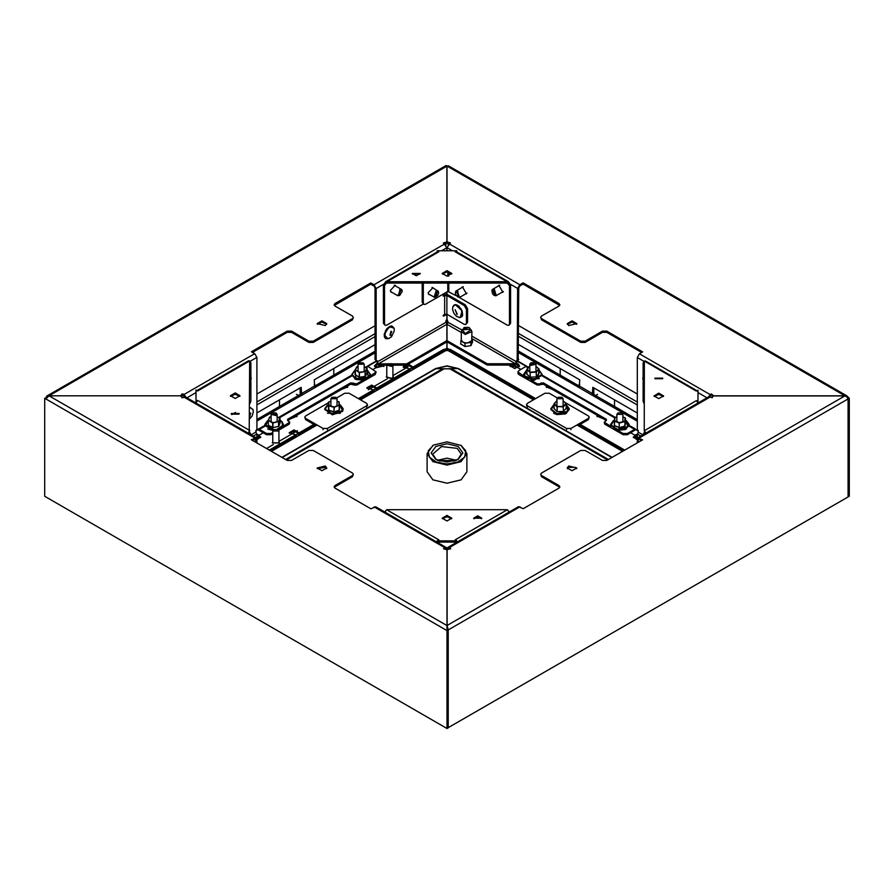 <?xml version="1.0" encoding="UTF-8"?>
<svg xmlns="http://www.w3.org/2000/svg" width="894" height="894" viewBox="0 0 894 894"><rect width="100%" height="100%" fill="white"/><g stroke="black" fill="none" stroke-linecap="round" stroke-linejoin="round"><path stroke-width="1.34" d="M328.444 402.736L305.647 415.889L304.753 417.14L305.647 419.655L315.984 425.622M304.753 417.14L305.647 418.403L323.047 428.449L327.394 428.449L366.54 405.842L367.445 404.591L366.54 403.339L349.141 393.293L344.793 393.293L336.714 397.953M557.286 397.953L549.207 393.293L544.859 393.293L527.46 403.339L526.555 404.591L527.46 405.842L566.606 428.449L570.953 428.449L588.353 418.403L589.247 417.14L588.353 415.889L564.919 402.367M578.016 425.622L588.353 419.655L589.247 417.14M335.921 397.338L336.993 398.69L330.847 398.69L331.92 397.338M331.741 397.439L335.764 397.249L331.741 397.439M562.08 397.338L563.153 398.69L557.007 398.69L558.079 397.338M561.924 397.249L558.236 397.249L561.924 397.249M393.371 377.201L392.343 378.777L386.309 377.201M392.913 376.072L393.371 377.078L392.343 378.52L386.309 377.078L386.767 376.072M391.84 363.802L392.913 365.154L392.913 377.078L392.019 378.33L386.767 377.078L386.767 365.154L387.84 363.802M445.76 322.443L377.257 361.992L378.352 363.88L446.844 324.332L446.844 319.303L445.76 321.192L446.844 324.332L446.844 340.648L406.614 363.88L406.614 365.132L392.913 365.154L392.019 366.406L386.767 365.154L378.352 365.132L376.173 360.371M391.684 365.836L387.996 363.702L391.684 363.702L391.684 365.836M279.353 443.022L272.301 443.022M278.906 441.893L279.364 442.899L272.29 442.899L272.748 441.893M277.822 429.623L278.906 430.975L278.906 442.899L272.748 442.899L272.748 430.975L273.832 429.623M278.906 430.975L272.748 430.975M273.977 429.533L277.676 429.533L273.977 429.533L265.563 426.047L268.312 420.281M249.806 416.492L250.812 413.129L249.806 413.229M390.846 331.797L391.851 331.696L389.851 335.161L390.846 331.797M535.07 398.936L447 348.09L447 349.353L533.986 399.573M578.641 425.265L623.14 451.045M624.224 450.42L579.647 424.684M597.181 415.252L596.957 416.079L603.159 418.705L597.181 415.252M637.277 434.328L633.276 437.043L637.12 439.747L634.673 435.099L637.277 434.328M546.513 385.996L546.29 386.823L552.492 389.449L546.513 385.996M518.107 363.914L517.023 363.445L518.107 367.803L510.183 365.043L509.971 365.858L514.743 368.607L519.503 365.858L518.107 363.914M461.963 330.02L448.084 322.354L447 319.214L447 314.375L447 348.09M597.918 415.676L597.08 416.705M637.277 435.579L633.399 437.669M547.251 386.42L546.413 387.448M519.38 366.484L516.207 364.495M511.603 365.043L510.094 366.484M455.392 310.263L457.091 313.816L455.392 310.263M443.58 294.83L446.821 291.947M446.531 314.833L445.435 314.207L443.58 314.911L446.844 314.286L446.844 295.456L464.243 305.491L466.422 309.257L466.422 323.069L465.785 324.477L464.243 324.332L446.844 314.286L446.844 315.537L445.76 314.911L443.58 316.163L443.58 314.911M464.243 305.491L465.327 304.865L467.506 308.631L467.506 322.443L465.785 324.477M256.88 442.966L256.88 434.003L255.785 432.126L256.88 428.986L256.88 357.421L254.701 353.655L251.438 351.767L287.164 331.149L291.511 331.149L308.911 341.184L313.258 341.184L352.404 318.588L353.309 317.336L352.404 316.074L335.004 306.039L334.11 304.776L335.004 303.524L370.731 282.895L373.994 284.784L376.173 288.55L383.537 284.292M375.089 359.477L376.329 360.461L375.089 359.477L375.089 287.913L373.994 286.035L370.731 284.147L334.311 305.402M370.731 284.147L370.731 282.895M465.327 304.865L447.939 294.819L443.58 294.819L443.2 296.115L446.844 295.456M287.164 331.149L287.164 332.4L252.533 352.392M49.204 395.796L180.42 395.807M444.597 243.928L446.844 243.146L447 166.049L447 243.056L449.246 243.838M446.844 241.894L444.519 242.654L444.519 243.883M254.701 353.655L184.03 394.455L181.627 394.142L181.951 394.824L180.42 395.707M181.739 395.629L181.761 396.5M387.694 363.88L378.352 363.88L378.352 365.132M406.614 365.132L446.844 341.91L446.844 340.648M406.614 363.88L391.985 363.88M377.257 361.992L377.257 360.74M446.844 250.789L446.844 247.739L443.357 243.034L444.519 242.654M184.03 394.455L186.075 397.282M181.951 395.036L184.924 396.757M387.907 327.629L384.353 333.786M376.173 360.114L376.173 288.55M446.844 319.303L446.844 315.537M46.868 396.02L446.106 165.524L446.844 166.139L49.204 395.707L46.868 396.02L45.896 397.741M446.888 167.368L446.888 228.886M325.327 325.561L326.723 323.606L321.963 320.857L317.191 323.606L325.327 325.561M317.314 324.243L321.963 322.108L326.601 324.243M353.309 317.336L352.404 319.84L313.258 342.447L308.911 342.447L291.511 332.4L291.511 331.149M287.164 332.4L291.511 332.4M462.734 329.193L461.27 331.551L465.193 334.501L471.876 331.551L471.172 330.02M462.153 329.752L465.316 333.596L470.993 329.752L470.412 329.193M461.27 331.551L461.27 339.932L462.824 342.1L465.193 342.894L467.942 342.894L471.697 340.726L471.876 331.551M461.27 339.53L460.656 344.045M460.656 340.849L464.981 343.352L464.981 346.537M464.981 343.352L470.903 342.436L470.903 345.62M470.903 342.436L472.49 339.016L472.49 342.324M472.49 339.016L471.876 338.67M844.953 395.919L846.584 395.707L849.3 398.311L848.216 398.936L848.104 496.807M846.584 395.707L448.442 165.837L447 166.049L844.953 395.796L713.736 395.796L711.211 393.919L711.211 395.17L712.205 395.126M447 241.805L450.487 242.945L447 247.649L452.431 250.789M708.149 397.159L711.211 393.919M709.233 396.869L711.211 395.17M642.942 434.797L644.462 432.193L642.898 434.83L638.361 432.215L637.277 429.075L637.277 357.511L644.194 361.5M447 294.45L447 291.846M447 250.789L447 247.649M517.134 360.338L517.671 288.46L519.85 284.694L449.179 243.883M518.218 359.712L518.766 287.834L519.85 285.946L523.113 284.057L559.689 305.402M517.671 360.282L515.503 365.043L487.23 365.043L487.23 363.791L447 340.558M516.587 360.651L515.503 363.791L487.23 363.791M602.489 331.149L585.089 341.184L585.089 342.447L602.489 332.4L602.489 331.149L606.836 331.149L642.719 351.856L639.456 353.745L637.277 357.511M471.876 338.602L515.503 363.791L515.503 365.043M447 341.821L487.23 365.043M460.656 343.81L464.958 346.537L470.97 345.609L472.49 342.089M637.277 438.362L637.277 434.093L638.361 432.215M448.084 322.354L447 324.243L461.27 332.479M585.089 341.184L580.742 341.184L541.596 318.588L540.691 317.336L541.596 316.074L558.996 306.039L559.89 304.776L558.996 303.524L523.113 282.806L519.85 284.694M585.089 342.447L580.742 342.447L541.596 319.84L540.691 317.336M568.673 325.561L576.809 323.606L572.037 320.857L567.277 323.606L568.673 325.561M567.399 324.243L572.037 322.108L576.686 324.243M602.489 332.4L606.836 332.4L641.624 352.482M523.113 284.057L523.113 282.806M712.239 396.355L712.205 394.913M848.216 496.874L849.3 496.237L849.3 398.311M249.806 380.118L249.806 378.039M250.879 434.696L249.258 432.752L249.705 360.93L248.655 360.763L196.948 390.611M248.186 433.143L249.806 430.182M249.705 430.495L197.619 400.423L195.998 403.015M249.258 432.752L248.376 433.255M250.89 379.961L250.89 401.048L249.806 403.853M195.987 401.987L195.853 402.937M249.806 362.126L250.89 362.763L250.89 376.855M235.547 412.425L231.736 414.626M197.619 400.423L195.987 401.361L196.077 402.568M249.705 360.93L197.619 391.002L195.987 390.063L195.987 401.361M239.201 413.464L231.2 413.464L239.201 413.464M239.961 395.707L235.2 392.958L230.428 395.707L235.2 398.467L239.961 395.707M239.044 414.101L231.356 414.101M239.838 396.344L235.2 394.22L230.563 396.344M457.873 292.472L456.879 292.372L458.868 295.836L457.873 292.472M494.293 294.171L495.298 294.271L493.298 290.807L494.293 294.171M399.707 290.908L398.702 294.271L400.702 290.807L399.707 290.908M436.127 295.735L437.121 292.372L435.132 295.836L436.127 295.735M423.264 304.038L386.655 325.181L385.124 325.327L384.487 323.919L384.487 285.633L386.275 283.085L507.244 283.063L509.513 285.633L509.513 323.919L508.876 325.327L507.345 325.181L459.259 297.423M386.756 283.063L385.023 282.806L386.208 281.677L508.496 281.744L510.608 285.007L510.608 323.293L508.876 325.327M508.496 281.744L456.309 251.616L455.158 251.728L456.789 250.789L437.211 250.789L438.842 251.728L437.691 251.616L385.504 281.744M385.124 325.327L383.392 323.293L383.392 285.007L385.023 282.806M461.785 287.589L462.399 286.873L466.4 293.802L465.472 293.981M498.204 286.013L498.818 285.309L502.819 292.226L501.892 292.405M456.566 295.869L447.76 291.41L425.477 304.273L423.935 304.429L423.298 303.021L423.298 283.119M507.792 281.677L507.881 283.432L508.977 282.806M392.108 292.405L391.181 292.226L390.354 290.405L395.182 285.309L395.796 286.013M437.211 251.896L437.211 250.789M456.789 251.896L456.789 250.789M416.246 275.743L420.247 273.43L412.246 273.43L416.246 275.743M447 276.179L451.772 273.43L447 270.681L442.228 273.43L447 276.179M420.091 274.056L412.402 274.056M451.638 274.056L447 271.932L442.362 274.056M423.935 304.429L422.214 302.396L422.214 283.119M429.835 294.729L428.908 294.551L428.081 292.729L432.908 287.633L433.523 288.337M644.194 378.218L644.194 380.296M697.052 390.79L645.345 360.941L644.295 361.109L644.194 430.36L645.792 433.154M697.923 402.736L696.381 400.601L698.013 401.54L698.013 390.242L696.381 391.181L644.295 361.109M643.11 377.022L643.11 362.93L644.194 362.305M644.194 404.032L643.11 401.227L643.11 380.14M644.641 431.064L644.742 432.931L643.166 434.674M644.742 432.931L645.468 433.344M698.013 402.792L698.013 401.54M654.799 378.14L662.8 378.14L654.799 378.14M654.039 395.886L658.8 398.646L663.571 395.886L658.8 393.137L654.039 395.886M662.644 378.765L654.956 378.765M663.437 396.523L658.8 394.388L654.162 396.523M644.194 430.36L644.641 432.517M558.996 485.565L541.596 475.53L541.596 476.781L558.996 486.828L558.996 485.565L559.89 486.828L558.996 488.079L523.269 508.708L518.464 506.674L447.793 547.474L450.643 548.57L447.156 549.709L447.156 626.672M637.12 442.966L637.757 437.792L642.562 439.837L606.836 460.455L602.489 460.455L585.089 450.42L580.742 450.42L541.596 473.015L540.691 474.267L541.596 476.781M448.084 727.75L848.104 496.93L848.104 399.003L846.864 396.813L844.796 395.886L713.58 395.886L712.049 396.78L712.049 397.819M639.299 437.948L709.97 397.148L712.373 397.461L712.049 396.78M447.156 549.709L447.793 547.474M449.302 548.894L448.52 548.827M709.97 397.148L708.439 396.992L637.757 437.792M639.299 439.2L638.215 439.837L639.299 439.2L641.467 440.463M638.215 442.34L638.215 439.837M448.196 727.817L448.196 629.89L447.156 625.465L844.796 395.886M447.112 629.063L447.156 626.772M568.673 466.042L567.277 467.987L572.037 470.747L576.809 467.987L568.673 466.042M541.596 475.53L540.691 474.267M567.399 468.624L568.673 467.305L575.412 467.305L576.686 468.624M558.996 486.828L559.689 487.453M508.943 512.173L507.792 510.072L506.708 509.736L387.292 509.736L386.208 510.072L385.057 512.173M455.694 542.066L455.694 542.904M509.614 511.781L508.753 511.491M385.247 511.491L384.386 511.781M438.306 542.904L438.306 542.066M507.244 509.792L455.158 539.864L456.789 540.814L456.789 542.066L437.211 542.066L437.211 540.814L456.789 540.814M386.756 509.792L438.842 539.864L437.211 540.814M477.754 515.86L473.753 518.174L481.754 518.174L477.754 515.86M447 515.425L442.228 518.174L447 520.923L451.772 518.174L447 515.425M481.598 518.799L477.754 517.123L473.909 518.799M451.638 518.799L447 516.676L442.362 518.799M49.047 395.796L447 625.554L448.084 629.946L447 630.583L447 549.799L443.513 548.659L446.363 547.564L375.692 506.764L370.887 508.798L335.004 488.079L334.11 486.828L335.004 485.565L352.404 475.53L353.309 474.267L352.404 473.015L313.258 450.42L308.911 450.42L291.511 460.455L287.164 460.455L251.281 439.747L256.086 437.702L185.416 396.902L182.789 397.685L180.264 395.796L49.047 395.796L46.332 398.411L44.7 398.311L46.89 397.953M444.754 549.017L445.637 548.916M252.376 440.373L255.315 439.043L255.639 442.251M256.723 442.876L256.086 437.702M447 549.799L446.363 547.564M353.309 474.267L352.404 476.781L335.004 486.828L335.004 485.565M325.327 466.042L317.191 467.987L321.963 470.747L326.723 467.987L325.327 466.042M317.314 468.624L325.327 467.305L326.601 468.624M334.311 487.453L335.004 486.828M447 728.509L447 630.583L44.7 398.311L44.7 496.237L447 728.509L448.084 727.884L448.084 629.946M637.277 394.064L518.766 325.639M610.893 426.393L604.21 422.169L604.657 424.047L623.14 434.719L627.487 434.719L627.487 433.467L623.14 433.467L617.91 430.45M539.417 385.135L539.417 383.872L543.306 382.889L606.367 419.297L606.367 420.549L543.306 384.141L537.249 385.135L518.766 374.463L517.861 373.2L518.766 370.697L526.477 366.048L517.671 360.964M539.417 383.872L537.249 383.872L530.935 380.229M523.906 376.173L517.861 371.949M597.527 394.321L594.432 396.444L577.032 386.398L578.105 385.448L518.766 351.186M604.21 422.169L606.367 420.549L606.367 419.297M577.859 386.878L579.267 386.04M579.759 384.498L578.105 385.448M579.211 387.65L579.759 379.805L518.766 344.581M592.253 395.182L592.811 387.337L637.277 413.006M593.035 395.64L593.895 393.148L593.895 387.962M517.671 361.433L526.197 366.361M627.487 434.719L635.746 429.601L638.361 431.12M635.746 429.601L638.294 430.606M627.487 433.467L634.639 429.343L628.974 426.069M628.985 425.298L635.209 428.818L634.639 429.343M560.192 368.496L560.192 375.022L560.192 368.496M595.572 395.45L593.683 394.355M579.759 386.32L578.172 385.415M614.558 399.886L614.558 406.412L614.558 399.886M534.891 362.819L535.975 364.16L530.723 365.422L529.818 364.16L530.902 362.819M531.047 364.853L531.047 362.718L534.746 362.718L531.047 364.853M621.878 413.039L622.95 414.38L616.804 414.38L617.877 413.039M621.732 412.939L618.033 412.939L621.732 412.939M463.573 329.037L464.399 327.383L468.747 327.383L463.573 329.037M468.992 327.539L470.412 329.26L462.824 329.763L464.154 327.539M363.098 362.819L364.182 364.16L358.025 364.16L359.109 362.819M358.93 362.908L362.953 362.718L358.93 362.908M276.123 413.039L277.196 414.38L276.291 415.643L271.05 414.38L272.122 413.039M275.967 415.073L272.268 412.939L275.967 412.939L275.967 415.073M375.089 325.729L256.88 393.975M376.173 361.053L367.523 366.048L376.139 371.949L370.094 376.173M363.065 380.229L356.751 383.872L350.694 382.889L287.633 419.297L287.633 420.549L350.694 384.141L354.583 385.135L354.583 383.872M376.139 371.949L375.234 374.463L356.751 385.135L354.583 385.135M287.633 419.297L287.633 420.549L289.79 422.169L289.343 424.047L278.626 430.237M272.748 433.624L270.86 434.719L266.513 434.719L266.513 433.467L270.86 433.467L272.748 432.372M289.79 422.169L283.107 426.393M314.241 384.498L316.968 386.398L299.568 396.444L298.495 395.494L256.88 419.521M316.141 386.878L314.733 386.04M296.473 394.321L298.495 395.494M301.747 395.182L301.189 387.337L256.88 412.916M300.105 387.962L300.105 393.148L300.965 395.64M314.789 387.65L314.241 379.805L375.089 344.671M255.863 430.517L258.791 428.818L258.791 430.182L266.513 434.719M255.785 431.031L258.254 429.601M265.026 426.069L259.361 429.343L266.513 433.467M259.361 429.343L258.824 428.863L265.015 425.298M367.803 366.361L376.173 361.522M279.442 399.886L279.442 406.412L279.442 399.886M315.828 385.415L314.241 386.32M300.317 394.355L298.428 395.45M333.808 368.496L333.808 375.022L333.808 368.496M446.788 292.148L446.788 294.405M412.112 368.239L412.112 369.49L446.844 349.442L446.844 348.179L412.112 368.239L412.76 366.842L408.402 364.104L404.624 368.786L404.267 365.132L403.228 366.842L410.413 369.222L410.413 370.474L375.793 390.454L376.452 387.806L371.68 385.057L366.92 387.806L374.094 390.186L374.094 391.438L360.014 399.573M410.413 369.222L375.793 389.203M374.094 390.186L358.93 398.936M314.353 424.684L298.093 434.059L298.093 435.322L315.437 425.309M446.844 348.179L446.844 341.91M270.86 451.045L296.395 436.294L296.395 435.043L269.776 450.42M298.63 433.299L293.981 431.176L289.343 433.299M298.093 434.059L298.752 432.674L293.981 429.913L289.22 432.674L296.395 435.043M341.508 389.449L347.71 386.823L347.487 385.996L341.508 389.449M347.587 387.448L346.749 386.42M375.893 367.803L384.029 365.858L383.861 365.132L375.893 367.803L376.81 363.5L374.497 365.858L375.893 367.803M383.906 366.484L382.565 365.132M377.592 364.54L374.62 366.484M290.841 418.705L297.043 416.079L296.819 415.252L290.841 418.705M296.92 416.705L296.082 415.676M256.88 439.747L260.724 437.043L256.88 434.339L259.327 435.099L256.88 439.747M260.601 437.669L256.88 435.601M412.637 367.468L407.999 365.344L403.362 367.468M376.318 388.443L371.68 386.32L367.043 388.443M447 627.242L447 628.895M454.644 460.946L439.356 460.946M458.22 446.452L447 443.77L435.78 446.452L431.143 452.923L435.78 459.404L447 462.086L458.22 459.404L462.857 452.923L458.22 446.452M457.65 459.717L461.326 454.186L457.125 448.33L441.513 446.542L432.674 454.186L436.35 459.717M433.199 445.268L427.086 453.56L432.919 461.684L447 465.048L461.08 461.684L466.914 453.56L460.801 445.268M461.08 445.424L447 441.871L433.467 445.111L428.226 450.766L429.31 457.158L436.361 462.12L447 463.975L457.639 462.12L464.69 457.158L465.774 450.766L461.08 445.424M427.086 453.56L427.086 471.764L432.919 479.888L447 483.252L461.08 479.888L466.914 471.764L466.914 453.56M360.561 399.886L445.916 350.604L448.084 350.604L533.439 399.886M622.593 451.358L576.932 424.996M317.068 424.996L271.407 451.358M407.999 366.842L392.913 375.547M387.337 378.777L371.68 387.806M375.055 385.862L368.317 389.762L375.055 385.862M266.513 448.531L273.329 444.597M278.906 441.379L293.981 432.674M290.617 434.618L297.356 430.718L290.617 434.618M520.934 369.434L514.743 365.858M630.751 432.841L637.277 436.607M373.066 369.434L379.257 365.858M263.249 432.841L256.88 436.518M535.618 398.623L450.263 349.353L443.737 349.353L358.382 398.623M314.889 423.734L269.228 450.107M624.772 450.107L579.111 423.734M305.647 419.655L305.647 418.403M323.047 429.701L323.047 428.449M327.394 429.701L327.394 428.449M366.54 407.105L366.54 405.842M527.46 407.105L527.46 405.842M566.606 429.701L566.606 428.449M570.953 429.701L570.953 428.449M588.353 419.655L588.353 418.403M340.391 413.285L327.45 413.285M339.34 404.412L342.458 410.368L336.58 413.62L328.556 412.827L328.444 404.434M340.391 404.937L343.151 408.737L342.603 410.525L332.344 413.978L324.69 408.737L327.45 404.937M343.128 409.106L342.603 411.285L332.344 414.738L324.723 409.106M566.55 413.285L557.018 414.548L553.609 413.285M566.237 404.77L567.835 411.329L557.018 413.542L551.196 409.653L553.911 404.77M566.55 404.937L569.31 408.737L565.388 413.084L556.973 413.754L550.849 408.737L553.609 404.937M569.277 409.106L565.388 413.844L556.973 414.503L550.872 409.106M445.916 245.146L445.916 243.961M448.084 244.855L448.084 243.906M249.806 417.051L249.806 412.659M250.208 407.429L253.08 409.642L253.27 412.38L252.063 416.068L249.806 418.772M390.846 331.238L390.846 335.63L390.846 331.238M389.236 326.679L394.12 328.21L394.31 330.948L391.449 336.803L387.962 338.871L384.23 334.647L389.236 326.679M389.236 338.323L385.672 338.681L384.297 336.557L384.308 334.01L386.711 328.891L390.253 326.198L391.941 326.019L394.12 328.21M391.248 325.997L385.66 330.434L384.61 337.496M336.993 401.216L338.893 401.797L339.094 405.183L334.121 406.971L328.947 405.373L328.757 401.998L330.847 401.238M339.094 405.183L334.278 407.373L334.021 412.033L339.195 410.234L334.278 411.933L339.251 410.1L339.094 405.183M339.027 401.819L339.396 405.395M336.993 401.138L339.206 402.032L339.251 410.167M328.813 410.368L333.976 411.899L333.976 407.373L328.802 405.787L328.858 410.435L333.976 411.944M334.278 411.888L328.646 410.167L328.444 402.244M339.396 409.955L339.396 405.429M328.59 402.032L330.847 401.16M563.153 400.892L565.936 403.473L563.175 406.457L557.32 406.569L554.224 403.697L557.007 400.713M566.204 403.809L563.186 406.882L557.32 406.569L557.107 411.564L563.399 411.441L563.186 406.882L563.443 411.307L566.204 408.323L566.204 403.809M553.967 404.043L553.967 408.569L557.063 411.43L557.063 406.915L553.967 404.043L554.146 408.737M554.124 403.686L556.984 400.713M557.007 400.657L553.911 403.954L553.911 408.469L557.107 411.564L563.186 411.531L566.159 408.457L566.237 403.719L563.153 400.724M563.175 411.475L557.331 411.598M563.153 400.814L566.014 403.462M455.147 309.637L457.024 314.543L455.147 309.637M455.214 304.653L462.086 310.81L460.198 317.661L456.51 316.32L453.873 313.358L452.632 309.637L452.822 306.877L455.214 304.653M462.321 316.152L461.282 309.089L455.683 304.653M444.676 295.456L444.676 314.286L445.76 314.911M466.422 309.257L467.506 308.631M335.004 303.524L335.004 304.776M443.044 295.769L443.58 296.082M466.422 323.069L467.506 322.443M443.044 315.85L443.58 316.163M256.88 434.003L253.27 436.082M255.785 432.126L251.136 434.808M441.569 250.789L446.844 247.739M444.676 243.973L373.994 284.784M186.947 397.796L195.987 392.578M249.806 361.5L256.88 357.421M182.946 393.829L182.946 395.081M46.454 397.942L45.896 397.618M352.404 318.588L352.404 319.84M308.911 341.184L308.911 342.447M313.258 341.184L313.258 342.447M449.324 242.565L449.324 243.805M698.013 392.578L707.053 397.796M517.671 360.025L518.766 359.388M510.463 284.292L517.671 288.46M516.587 361.902L471.876 336.088M710.127 394.545L639.456 353.745M640.73 436.082L637.277 434.093M541.596 318.588L541.596 319.84M580.742 341.184L580.742 342.447M558.996 303.524L558.996 304.776M606.836 331.149L606.836 332.4M249.806 376.475L249.806 381.682M249.806 376.273L251.214 378.196M249.504 432.07L251.147 434.853M249.359 432.338L249.359 430.886M249.806 433.065L248.923 433.568M457.873 296.998L457.873 291.221L457.873 296.998M455.37 292.606L456.141 290.852L459.829 297.244L457.929 297.02M494.293 289.645L494.293 295.422L494.293 289.645M491.789 291.031L492.56 289.276L494.404 289.455L496.248 295.668L494.348 295.456M399.707 295.422L399.707 289.645L399.707 295.422M390.566 291.522L397.752 295.668L399.652 295.456L397.752 295.668L401.44 289.276L402.211 291.031M436.127 291.221L436.127 296.998L436.127 291.221M436.071 297.02L434.171 297.244L436.015 291.031L437.859 290.852L438.63 292.606M387.292 283.119L387.292 281.867M386.208 283.13L386.208 281.677M455.158 251.728L507.244 281.811M509.513 323.919L510.608 323.293M385.571 283.744L384.487 283.119M384.487 285.633L383.392 285.007M384.487 323.919L383.392 323.293M448.844 291.41L448.844 283.119M448.844 275.967L448.844 272.145M509.513 285.633L510.608 285.007M508.429 283.744L509.513 283.119M386.756 281.811L438.842 251.728M506.708 281.867L506.708 283.119M423.298 303.021L422.214 302.396M447.76 271.966L447.76 276.145M447.76 283.119L447.76 291.41M644.496 432.238L642.987 434.786M644.194 381.861L644.194 376.653M642.786 378.374L644.194 376.452M696.381 400.601L644.295 430.673M644.194 433.244L644.92 433.657M449.324 547.631L520.006 506.82M450.42 548.257L450.42 548.882M447.425 629.443L448.196 629.89L848.104 399.003M443.737 548.346L443.737 548.972M254.544 439.11L255.639 439.747M374.15 506.909L444.821 547.72M183.873 397.059L254.544 437.859M352.404 475.53L352.404 476.781M604.657 424.047L604.657 422.795M623.14 434.719L623.14 433.467M537.249 385.135L537.249 383.872M518.766 374.463L518.766 373.2M541.127 384.141L541.127 382.889M543.306 384.141L543.306 382.889M518.766 352.75L577.032 386.398M637.277 419.61L595.505 395.494M594.432 396.444L637.277 421.175M637.277 402.043L518.766 333.618M592.811 393.773L579.759 386.242M637.277 404.937L518.766 336.513M615.083 417.274L541.999 375.078M528.533 367.3L526.443 366.093M614.726 417.844L541.987 375.849M528.097 367.836L525.907 366.562M535.975 366.484L538.736 368.764L536.255 371.837L530.421 372.127L527.058 369.356L529.818 366.272M538.87 373.793L538.736 368.764L536.534 372.161L530.164 372.474L530.22 377.134L536.277 376.91L530.444 377.145M526.778 369.68L526.756 374.128L530.164 377L530.164 372.474L526.812 369.703L527.002 374.396M526.924 369.345L529.818 366.216M536.277 376.855L536.288 372.262L536.288 376.776L539.015 373.457M529.516 366.283L526.756 369.602L526.756 374.128L530.22 377.134L536.277 376.91L538.97 373.726L539.037 369.021L535.975 366.339M535.975 366.428L538.78 368.753M539.361 378.754L526.432 378.754M539.037 370.228L537.707 378.52L529.695 378.978L524.208 375.581L526.756 370.228M539.361 370.407L542.122 374.206L534.232 379.481L524.063 375.737L523.672 374.206L526.432 370.407M526.756 370.183L523.672 374.206L524.074 376.53L534.109 380.308L542.122 375.145L534.076 380.241L524.063 376.486L523.694 374.586M622.95 416.95L625.185 417.844L624.683 421.219L619.374 422.65L614.569 420.705L615.083 417.342L616.804 416.872M625.487 422.694L625.487 418.057M625.364 417.9L624.984 421.487L619.196 423.041L619.251 427.701L624.761 426.293L619.497 427.634M624.805 426.226L624.984 421.487L624.805 426.147L619.251 427.701L614.457 425.767L614.569 420.705L614.267 425.477L619.196 427.567L619.196 423.041L614.39 421.108L614.457 425.767L619.196 427.6M614.267 420.962L614.77 417.576L616.804 416.805M622.95 416.861L625.498 418.101L624.984 426.036L625.498 422.605M614.96 417.353L614.267 420.918M626.348 428.975L617.273 430.327L613.407 428.975M625.498 420.191L627.934 426.717L617.273 429.321L610.96 425.242L614.379 420.135M626.348 420.627L629.108 424.426L625.387 428.695L617.229 429.533L610.658 424.426L613.407 420.627M614.39 420.091L610.658 425.175L617.251 430.349L625.286 429.556L629.097 425.365L625.264 429.511L617.229 430.282L610.68 424.806M367.568 378.754L356.091 379.447L354.639 378.754M367.132 370.172L368.294 377.279L356.091 378.453L355.074 370.172M367.568 370.407L370.328 374.206L365.467 378.9L356.002 378.643L351.878 374.206L354.639 370.407M356.002 379.402L351.878 375.145L356.036 379.469L364.26 380.028L367.993 378.553L370.328 374.966L365.467 379.659L356.002 379.402M370.306 374.586L367.132 370.127M367.032 373.323L367.132 368.585L364.182 366.663L366.831 368.339L365.054 371.558L359.321 372.284L355.376 369.781L357.153 366.562L358.025 366.451M359.388 377.302L365.087 376.642L365.054 371.558L359.388 372.709L355.376 369.781L355.365 374.809M357.097 366.551L355.108 369.881L355.074 374.552L359.388 377.223L359.388 372.709L359.097 377.179L355.074 374.552L355.086 370.094L351.878 374.966M355.175 369.814L356.885 366.663L358.025 366.395M365.11 376.586L359.164 377.313L365.344 376.385L365.344 371.87L366.831 368.339M364.182 366.551L367.132 368.585L367.132 373.111L365.322 376.475L367.121 373.055M277.196 416.939L279.699 418.258L278.447 421.555L272.871 422.583L268.535 420.303L269.787 417.006L271.05 416.772M272.659 422.963L268.245 420.448L268.39 425.354L272.659 427.488L272.659 422.963M269.697 417.006L268.289 420.381M272.659 427.5L268.39 425.354L272.927 427.656L272.961 423.007L278.447 421.555L278.548 426.494L278.749 421.845L279.956 418.403M279.956 423.197L279.911 418.347M278.537 426.583L280.001 422.985M272.961 427.589L278.738 426.438L280.012 423.03L280.012 418.504L277.196 416.839M280.593 428.975L278.336 429.947M272.871 430.495L267.652 428.975M280.593 420.627L283.342 424.426L281.778 421.42L280.012 420.314L281.677 421.409L282.705 425.991L277.039 429.265M283.32 424.806L277.419 429.399M273.609 429.746L264.892 424.426L267.652 420.627M278.369 429.969L283.342 425.175L278.313 429.925M272.882 430.461L264.903 425.365L272.849 430.517M356.751 385.135L356.751 383.872M375.234 374.463L375.234 373.2M289.343 424.047L289.343 422.795M270.86 434.719L270.86 433.467M350.694 384.141L350.694 382.889M352.873 384.141L352.873 382.889M256.88 421.085L299.568 396.444M375.089 351.275L315.895 385.448M316.968 386.398L375.089 352.839M375.089 333.708L256.88 401.954M314.241 386.242L301.189 393.773M375.089 336.602L256.88 404.848M367.557 366.093L365.411 367.333M352.001 375.078L278.492 417.52M368.093 366.562L366.059 367.736M352.012 375.849L279.196 417.889M456.465 460.276L447 458.22L437.535 460.276M455.929 460.499L438.071 460.499M281.789 457.359L435.646 368.529L447 365.814L458.354 368.529L612.211 457.359M608.468 459.516L451.559 368.92L436.104 368.674L282.146 457.56M611.854 457.56L457.896 368.674L447 366.071L435.646 368.529M285.532 459.516L442.441 368.92L458.354 368.529M607.752 459.929L450.632 369.222M286.248 459.929L443.368 369.222M367.445 405.842L367.445 404.591M526.555 405.842L526.555 404.591M328.444 404.39L324.69 409.486L332.311 414.794L342.592 411.329L343.151 408.737L339.34 404.367M553.911 404.714L550.849 409.486L556.996 414.57L565.421 413.888L569.31 409.486L566.237 404.714M330.847 398.69L330.847 405.954M336.993 398.69L336.993 405.932M557.007 398.69L557.007 406.278M563.153 398.69L563.153 406.457M253.08 409.642L249.806 407.474M458.968 317.526L461.974 316.733L462.656 315.191L462.209 311.078L458.846 306.128L456.655 304.843L454.13 304.977L452.822 306.877M181.951 394.824L181.951 396.076M470.993 329.752L471.417 330.299M518.598 359.746L517.514 360.371M249.806 376.072L250.856 376.799L251.225 378.765L249.806 381.727M250.577 362.059L249.806 361.612M463.315 286.706L455.728 291.198L455.37 293.165L456.163 295.277L457.907 297.065L459.829 297.244L467.014 293.098M499.746 285.13L492.158 289.634L492.426 293.433L493.857 295.176L495.734 295.836L503.434 291.522M394.254 285.13L401.842 289.634L402.211 291.589L399.674 295.489M428.293 293.847L434.685 297.411L437.837 295.277L438.63 293.165L438.272 291.198L431.981 287.455M644.194 376.251L643.144 376.977L642.775 378.933L644.194 381.906M643.423 362.226L644.194 361.791M181.795 396.69L181.795 397.729M529.818 364.16L529.818 371.636M535.975 364.16L535.975 371.848M539.037 370.183L542.122 374.966M616.804 414.38L616.804 421.61M622.95 414.38L622.95 421.689M625.498 420.146L629.108 425.175M464.399 327.383L463.852 327.696M468.747 327.383L469.294 327.696M358.025 364.16L358.025 371.457M364.182 364.16L364.182 371.669M268.234 420.56L269.496 417.14L271.05 416.705M268.334 420.225L264.892 425.175M271.05 414.38L271.05 421.622M277.196 414.38L277.196 421.789M433.467 445.111L432.919 445.424"/></g></svg>
